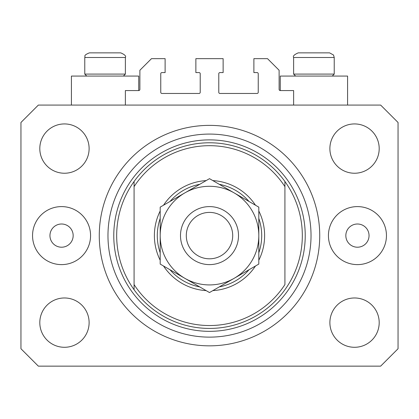 <?xml version="1.0" encoding="UTF-8"?>
<svg xmlns="http://www.w3.org/2000/svg" width="419" height="419" viewBox="0 0 419 419"><rect width="100%" height="100%" fill="white"/><g stroke="black" fill="none" stroke-linecap="round" stroke-linejoin="round"><path stroke-width="0.63" d="M293.625 105.075L293.625 90.567L280.28 90.567A1.163 1.163 0 0 1 279.117 89.409L279.117 70.261L267.516 58.66L253.883 58.66L253.883 72.581L257.072 72.581A1.163 1.163 0 0 1 258.235 73.744L258.235 92.311A1.163 1.163 0 0 1 257.072 93.468L219.944 93.468A1.163 1.163 0 0 1 218.781 92.311L218.781 73.744A1.163 1.163 0 0 1 219.944 72.581L223.133 72.581L223.133 58.66L195.867 58.66L195.867 72.581L199.056 72.581A1.163 1.163 0 0 1 200.219 73.744L200.219 92.311A1.163 1.163 0 0 1 199.056 93.468L161.928 93.468A1.163 1.163 0 0 1 160.765 92.311L160.765 73.744A1.163 1.163 0 0 1 161.928 72.581L165.117 72.581L165.117 58.66L151.484 58.66L139.883 70.261L139.883 89.409A1.163 1.163 0 0 1 138.72 90.567L125.375 90.567L125.375 105.075M347.576 105.075L347.576 76.064L280.28 76.064L280.28 90.567M71.424 105.075L71.424 76.064L138.72 76.064L138.72 90.567M49.955 235.609A11.601 11.601 0 0 0 61.562 247.21A11.601 11.601 0 0 0 73.163 235.609A11.601 11.601 0 0 0 61.562 224.003A11.601 11.601 0 0 0 49.955 235.609M345.837 235.609A11.601 11.601 0 0 0 357.438 247.21A11.601 11.601 0 0 0 369.045 235.609A11.601 11.601 0 0 0 357.438 224.003A11.601 11.601 0 0 0 345.837 235.609M386.449 235.609A29.005 29.005 0 0 1 357.438 264.614A29.005 29.005 0 0 1 328.433 235.609A29.005 29.005 0 0 1 357.438 206.598A29.005 29.005 0 0 1 386.449 235.609M32.551 235.609A29.005 29.005 0 0 0 61.562 264.614A29.005 29.005 0 0 0 90.567 235.609A29.005 29.005 0 0 0 61.562 206.598A29.005 29.005 0 0 0 32.551 235.609M99.272 235.609A110.228 110.228 0 0 0 209.5 345.837A110.228 110.228 0 0 0 319.728 235.609A110.228 110.228 0 0 0 209.5 125.375A110.228 110.228 0 0 0 99.272 235.609M39.805 322.63A24.658 24.658 0 0 0 64.463 347.288A24.658 24.658 0 0 0 89.116 322.63A24.658 24.658 0 0 0 64.463 297.972A24.658 24.658 0 0 0 39.805 322.63M329.884 322.63A24.658 24.658 0 0 0 354.537 347.288A24.658 24.658 0 0 0 379.195 322.63A24.658 24.658 0 0 0 354.537 297.972A24.658 24.658 0 0 0 329.884 322.63M329.884 148.583A24.658 24.658 0 0 0 354.537 173.241A24.658 24.658 0 0 0 379.195 148.583A24.658 24.658 0 0 0 354.537 123.93A24.658 24.658 0 0 0 329.884 148.583M39.805 148.583A24.658 24.658 0 0 0 64.463 173.241A24.658 24.658 0 0 0 89.116 148.583A24.658 24.658 0 0 0 64.463 123.93A24.658 24.658 0 0 0 39.805 148.583M38.354 366.143L380.646 366.143L398.05 348.739L398.05 122.479L380.646 105.075L38.354 105.075L20.95 122.479L20.95 348.739L38.354 366.143M115.225 52.857L96.344 52.857M324.081 52.857L329.591 52.857L324.081 52.857M295.594 76.064L293.625 74.09L334.231 74.09L334.231 57.497L293.625 57.497C292.698 56.136 294.243 54.585 298.265 52.857L329.591 52.857L333.508 55.015L334.231 57.497L333.508 55.015L329.591 52.857M322.787 52.857L298.265 52.857C294.243 54.585 292.698 56.136 293.625 57.497L293.625 74.09M86.738 76.064L84.769 74.09L125.375 74.09L125.375 57.497L84.769 57.497C85.743 56.382 82.58 55.591 89.409 52.857L120.735 52.857C124.757 54.585 126.302 56.136 125.375 57.497C126.302 56.136 124.757 54.585 120.735 52.857M94.919 52.857L89.409 52.857C82.58 55.591 85.743 56.382 84.769 57.497L84.769 74.09M258.811 210.993A55.114 55.114 0 0 1 258.811 260.22M255.475 266.007A55.114 55.114 0 0 1 212.842 290.618M206.158 290.618A55.114 55.114 0 0 1 163.525 266.007M160.189 260.22A55.114 55.114 0 0 1 160.189 210.993M116.676 235.609A92.824 92.824 0 0 0 284.92 289.718A92.824 92.824 0 0 0 284.92 181.495L284.92 186.638A89.923 89.923 0 0 0 134.08 186.638L134.08 284.58A89.923 89.923 0 0 0 284.92 284.58L284.92 181.495A92.824 92.824 0 0 0 134.08 181.495L134.08 186.638L134.08 181.495A92.824 92.824 0 0 0 116.676 235.609M311.029 235.609A101.529 101.529 0 0 0 209.5 134.08A101.529 101.529 0 0 0 107.971 235.609A101.529 101.529 0 0 0 209.5 337.133A101.529 101.529 0 0 0 311.029 235.609M163.525 205.205A55.114 55.114 0 0 1 206.158 180.594M212.842 180.594A55.114 55.114 0 0 1 255.475 205.205M134.08 284.58L134.08 289.718L134.08 284.58M160.189 252.767A52.213 52.213 0 0 1 160.189 218.446M169.983 201.481A52.213 52.213 0 0 1 199.706 184.318M219.294 184.318A52.213 52.213 0 0 1 249.017 201.481M258.811 218.446A52.213 52.213 0 0 1 258.811 252.767M249.017 269.731A52.213 52.213 0 0 1 219.294 286.895M199.706 286.895A52.213 52.213 0 0 1 169.983 269.731M232.707 235.609A23.207 23.207 0 0 0 209.5 212.402A23.207 23.207 0 0 0 186.293 235.609A23.207 23.207 0 0 0 209.5 258.811A23.207 23.207 0 0 0 232.707 235.609M180.495 235.609A29.005 29.005 0 0 1 209.5 206.598A29.005 29.005 0 0 1 238.505 235.609A29.005 29.005 0 0 1 209.5 264.614A29.005 29.005 0 0 1 180.495 235.609M160.189 207.138L160.189 264.08L184.842 278.316A49.311 49.311 0 0 0 258.811 235.609L258.811 207.138L234.158 192.902A49.311 49.311 0 0 0 160.189 235.609A49.311 49.311 0 0 0 184.842 278.316L209.5 292.551L234.158 278.316L258.811 264.08L258.811 235.609A49.311 49.311 0 0 0 234.158 192.902L209.5 178.667L160.189 207.138L160.189 264.08M258.811 264.08L258.811 207.138M305.226 235.609A95.726 95.726 0 0 1 209.5 331.335A95.726 95.726 0 0 1 113.774 235.609A95.726 95.726 0 0 1 209.5 139.883A95.726 95.726 0 0 1 305.226 235.609M332.262 76.064L334.231 74.09M123.406 76.064L125.375 74.09"/></g></svg>
